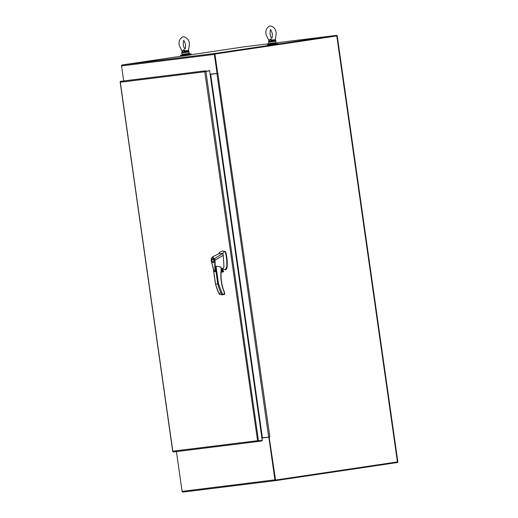 <?xml version="1.0" encoding="UTF-8"?>
<svg xmlns="http://www.w3.org/2000/svg" width="518" height="518" viewBox="0 0 518 518"><rect width="100%" height="100%" fill="white"/><g stroke="black" fill="none" stroke-linecap="round" stroke-linejoin="round"><path stroke-width="0.78" d="M176.437 451.599L182.096 491.362A0.855 0.738 82.9 0 0 182.945 492.1L275.738 480.6A0.855 0.738 -97.1 0 0 275.77 480.594L397.643 462.477L397.565 461.92M182.932 492.1L275.751 480.594A0.855 0.738 -97.1 0 1 274.916 479.856L268.842 437.166L269.328 437.095L262.082 438.001L268.842 437.166M262.082 438.001L262.179 438.668M215.061 54.021L337.212 35.865L214.633 54.086L217.379 73.349L218.175 73.329L210.671 74.372L262.393 437.781L261.875 437.859A0.855 0.738 -97.1 0 1 262.199 437.988M210.671 74.372L217.832 73.291M275.55 480.056L269.146 437.121L275.265 480.095L397.843 461.875L337.212 35.865M214.633 54.086L336.648 35.943M269.146 437.121L269.574 436.881M262.393 437.781L269.431 437.082M217.664 73.316L214.918 54.047M210.062 73.815L210.308 74.236L217.068 73.394L214.368 54.416A0.855 0.738 -97.1 0 1 214.976 53.458L336.855 35.341L277.667 42.677M181.449 56.151L122.157 64.964A0.855 0.738 82.9 0 0 121.549 65.922L123.672 80.866M268.81 43.771L244.03 46.847L190.333 54.83M336.933 35.904L336.855 35.341M181.352 55.478L181.455 56.197L187.069 55.439L190.346 54.927L190.242 54.215M182.135 54.643L189.251 53.626M180.517 54.914L180.607 55.555L188.422 54.494L190.98 54.079L190.889 53.438M173.122 451.443L172.818 451.197L172.902 451.715A0.855 0.738 82.9 0 0 173.524 451.955L258.242 441.459A0.855 0.738 -97.1 0 1 257.647 441.206L257.278 440.734L258.482 440.857L205.886 71.322L204.765 71.769L204.992 71.212A0.855 0.738 -97.1 0 1 205.523 70.798L120.772 81.3A0.855 0.738 82.9 0 0 120.241 81.715L120.305 82.239L120.532 81.909M257.647 441.206L204.765 71.769L209.343 70.804L209.259 70.241M261.933 440.339L262.017 440.896L258.275 441.453A0.855 0.738 -97.1 0 1 258.262 441.459L173.511 451.961M204.992 71.212L205.283 71.406L204.765 71.769L120.305 82.239L172.818 451.197L257.278 440.734M205.141 71.432L209.628 70.765L262.218 440.3L258.482 440.857M205.886 71.322L209.628 70.765M205.251 71.698L205.601 71.361M221.18 271.186L222.721 269.995L221.503 268.952L222.656 268.447L223.044 271.179L221.16 271.464L223.659 271.102L223.129 271.167L222.74 268.408M221.186 271.121A1.12 0.971 82.9 0 0 222.604 270.014A1.12 0.971 82.9 0 0 221.328 269.082M222.785 268.758L225.175 269.761L226.703 266.984C227.124 262.089 226.664 257.135 225.317 252.13L224.417 251.359L222.39 250.99M222.17 251.023L219.606 252.318L219.444 252.855M225.077 269.787L225.434 269.736C226.353 269.541 226.91 268.602 227.111 266.919C227.531 262.024 227.072 257.077 225.725 252.072L225.414 251.586L222.481 250.977M221.341 269.179A1.12 0.971 -97.1 0 1 221.477 271.251M213.209 262.645C211.655 261.435 211.461 260.049 212.62 258.495C214.174 259.712 214.368 261.098 213.209 262.645L213.209 262.645M212.658 258.793C213.992 259.835 214.161 261.02 213.163 262.354C211.836 261.312 211.668 260.127 212.658 258.793L213.189 258.715M213.72 262.27L213.163 262.354M223.109 271.167L222.714 268.421L222.326 268.589L223.757 267.508L223.964 266.595L223.258 255.316L215.002 260.178L215.365 270.882L215.009 271.795L215.993 266.2L220.843 266.925L221.322 269.489L221.102 267.812M221.095 269.127L221.503 268.952M215.002 260.178L214.536 260.237L214.918 269.107C215.08 270.862 214.808 271.6 214.102 271.328L211.253 260.664L211.292 258.773L212.309 257.006L214.536 258.663L214.989 260.185M223.258 255.316L222.831 253.477L214.174 258.864C213.008 256.811 212.05 256.779 211.292 258.773L211.292 258.773M224.417 251.359L222.831 253.477L218.959 253.716M215.766 284.188L218.505 283.851L222.442 294.218L224.482 294.438L224.32 292.45C221.251 285.049 220.208 277.37 221.192 269.399M214.536 260.237L214.174 258.864M225.434 269.736L225.052 269.787M222.442 294.205L224.527 293.894L224.482 294.438L223.692 294.561L219.703 294.554L218.816 293.227A44.308 38.215 -97.1 0 1 215.585 284.259L213.578 270.15M213.442 269.723L215.507 284.259L219.01 293.784L218.816 293.227L221.011 292.955L222.442 294.218M224.559 292.877L224.417 292.327A38.423 33.139 -97.1 0 1 221.322 269.489M221.141 271.659L223.659 271.102M223.757 271.27L223.129 271.937L221.115 272.06M268.162 44.723L268.259 45.435L274.961 44.522L277.156 44.172L277.052 43.454M268.946 43.881L276.062 42.871M267.32 44.153L267.417 44.801L273.97 43.92L277.79 43.324L277.7 42.677M268.848 41.323L268.913 40.274L269.392 40.508M268.913 40.274L270.623 38.973L271.762 39.925L271.633 40.54L274.216 40.715L275.136 40.022L275.874 41.168L274.139 41.44L274.702 39.854L271.762 39.925M271.633 40.54L271.218 41.861L274.139 41.44M275.09 39.426L274.702 39.854M270.623 38.973L268.764 41.343L271.192 41.032L270.623 38.973M271.231 41.414L275.718 40.741M182.589 51.269L182.103 51.036L182.219 51.709M184.421 52.169L187.406 51.476L188.325 50.777L189.07 51.923L184.408 52.616L184.382 51.787L181.954 52.098L183.812 49.728L184.382 51.787L184.952 50.68L183.812 49.728L182.103 51.036M184.952 50.68L187.898 50.609L188.28 50.188M187.335 52.201L187.406 51.476L184.822 51.301M187.898 50.609L187.406 51.476L188.915 51.502M182.232 51.619L182.038 52.078M274.916 479.856L182.096 491.362M336.797 35.93L397.429 461.939M269.833 436.842L217.825 73.465M216.951 73.588L268.674 437.004M262.004 437.839L210.282 74.424M121.549 65.922L214.368 54.416M214.976 53.458L122.157 64.964M205.523 70.798L120.772 81.3M215.993 266.2L218.505 283.851M215.527 268.156L217.78 283.981A44.308 38.215 82.9 0 0 221.011 292.955M225.006 251.644L225.414 251.586M225.317 252.13L225.725 252.072M226.703 266.984L227.111 266.919M221.497 294.833L223.614 294.567M221.102 272.241L223.129 271.937L221.102 272.241M221.089 267.379L221.374 269.47C220.39 277.37 221.426 284.997 224.469 292.333L224.741 294.036M276.172 42.593C275.421 43.156 277.519 42.618 274.242 43.201C268.059 43.998 268.913 44.127 268.764 43.648L276.172 42.593L275.874 41.168M274.242 43.201L270.784 43.629M271.218 41.861L268.557 42.198L268.764 41.343M183.974 54.39L187.432 53.963C190.708 53.38 188.61 53.917 189.361 53.348L181.954 54.403L181.747 52.959L184.408 52.616M189.07 51.923L189.361 53.348M120.157 82.019L172.734 451.443M219.341 253.477L212.309 257.006L211.247 258.65L211.208 260.677L213.863 271.018L215.009 271.795M219.522 252.434L218.596 253.988M275.259 40.236L276.249 33.333C275.9 29.105 273.802 26.625 269.969 25.9C266.55 27.668 265.261 30.588 266.09 34.661L269.01 40.903M270.551 29.824L270.428 29.824C270.946 29.785 271.574 31.138 272.319 33.89C272.384 36.629 272.17 38.073 271.678 38.203L271.788 38.17M268.764 43.648L268.557 42.198M270.661 29.785C270.39 29.04 270.176 30.478 270.02 34.104C270.765 36.849 271.393 38.209 271.911 38.17M275.964 41.142L275.531 40.378M184.978 48.925L184.868 48.964C185.36 48.828 185.573 47.391 185.509 44.645C184.764 41.9 184.136 40.54 183.618 40.579L183.741 40.585M188.448 50.997L189.439 44.088C189.089 39.867 186.998 37.387 183.158 36.661C179.74 38.423 178.451 41.343 179.28 45.422L182.232 51.683M183.851 40.546C183.579 39.802 183.366 41.239 183.21 44.859C183.955 47.611 184.589 48.964 185.101 48.932M181.954 52.098L181.747 52.959M188.72 51.14L189.161 51.904M187.432 53.956C180.296 54.876 182.621 54.837 181.954 54.403"/></g></svg>
